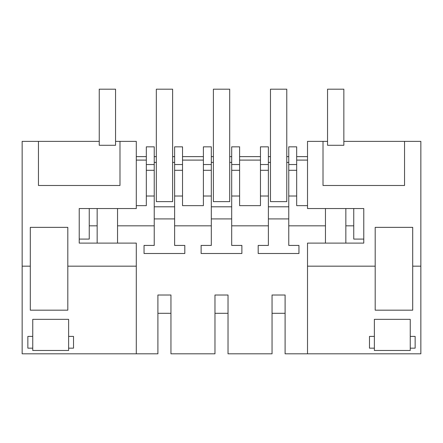 <?xml version="1.0" encoding="UTF-8"?>
<svg xmlns="http://www.w3.org/2000/svg" width="443" height="443" viewBox="0 0 443 443"><rect width="100%" height="100%" fill="white"/><g stroke="black" fill="none" stroke-linecap="round" stroke-linejoin="round"><path stroke-width="0.66" d="M32.749 336.403L32.749 350.468L68.626 350.468L68.626 319.337L32.749 319.337L32.749 336.403L27.859 336.403L27.859 348.165L27.859 336.403M136.294 266.171L67.807 266.171L67.807 310.178L30.301 310.178L30.301 266.171L22.15 266.171L22.15 353.813L136.294 353.813L136.294 243.107L97.161 243.107L97.161 208.542L136.294 208.542L136.294 141.367L119.992 141.367L119.992 185.479L38.458 185.479L38.458 141.367L99.249 141.367M68.626 348.165L73.516 348.165L73.516 336.403L68.626 336.403M32.749 348.165L27.859 348.165M22.15 266.171L22.15 141.367L38.458 141.367M97.161 225.825L89.248 225.825L89.248 239.087L79.225 239.087L79.225 243.107L97.161 243.107M79.225 239.087L79.225 208.542L97.161 208.542M30.301 266.171L30.301 227.353L67.807 227.353L67.807 266.171M73.516 348.165L73.516 336.403M136.294 353.813L157.902 353.813L157.902 295.01L170.948 295.01L170.948 353.813L214.977 353.813L214.977 295.01L228.023 295.01L228.023 353.813L272.052 353.813L272.052 295.01L285.098 295.01L285.098 353.813L307.52 353.813L307.52 266.171L375.193 266.171L375.193 227.353L412.699 227.353L412.699 266.171L420.85 266.171L420.85 141.367L343.851 141.367M307.52 266.171L307.52 243.107L363.775 243.107L363.775 208.542L307.52 208.542L307.52 141.367L323.008 141.367L323.008 185.479L404.542 185.479L404.542 141.367M258.191 253.496L258.191 245.428L258.191 253.496L298.959 253.496L298.959 245.428L288.764 245.428L288.764 225.825L325.455 225.825L325.455 243.107M258.191 245.428L268.38 245.428L268.38 196.022L260.467 196.022L260.467 146.838L268.38 146.838L268.38 164.536L260.467 164.536M201.116 253.496L201.116 245.428L201.116 253.496L241.884 253.496L241.884 245.428L231.689 245.428L231.689 225.825L268.38 225.825M201.116 245.428L211.311 245.428L211.311 196.022L203.392 196.022L203.392 146.838L211.311 146.838L211.311 164.536L203.392 164.536M144.041 253.496L144.041 245.428L144.041 253.496L184.809 253.496L184.809 245.428L174.62 245.428L174.62 225.825L211.311 225.825M144.041 245.428L154.236 245.428L154.236 196.022L146.323 196.022L146.323 146.838L154.236 146.838L154.236 164.536L146.323 164.536M117.545 243.107L117.545 225.825L154.236 225.825M307.52 156.628L296.677 156.628M288.764 156.628L286.776 156.628M270.468 156.628L268.38 156.628M260.467 156.628L239.608 156.628M231.689 156.628L229.701 156.628M213.393 156.628L211.311 156.628M203.392 156.628L182.533 156.628M174.62 156.628L172.626 156.628M156.324 156.628L154.236 156.628M146.323 156.628L136.294 156.628M79.225 235.061L79.225 208.542M89.248 225.825L89.248 208.542M117.545 225.825L117.545 208.542M136.294 205.646L146.323 205.646L146.323 196.022M115.557 141.367L119.992 141.367M99.249 145.282L115.557 145.282L115.557 89.187L99.249 89.187L99.249 145.282M136.294 160.1L146.323 160.1M154.236 162.404L156.324 162.404M172.626 162.404L174.62 162.404M174.62 164.536L182.533 164.536L182.533 146.838L174.62 146.838L174.62 225.825M182.533 160.1L203.392 160.1M211.311 162.404L213.393 162.404M229.701 162.404L231.689 162.404M231.689 164.536L239.608 164.536L239.608 146.838L231.689 146.838L231.689 225.825M239.608 160.1L260.467 160.1M268.38 162.404L270.468 162.404M286.776 162.404L288.764 162.404M288.764 164.536L296.677 164.536L296.677 146.838L288.764 146.838L288.764 196.022L296.677 196.022L296.677 205.646L307.52 205.646M296.677 160.1L307.52 160.1M307.52 353.813L420.85 353.813L420.85 266.171M375.193 266.171L375.193 310.178L412.699 310.178L412.699 266.171M415.141 348.165L410.251 348.165L410.251 350.468L374.374 350.468L374.374 319.337L410.251 319.337L410.251 336.403L415.141 336.403L415.141 348.165L415.141 336.403M369.484 348.165L369.484 336.403L369.484 348.165L374.374 348.165M369.484 336.403L374.374 336.403M410.251 348.165L410.251 336.403M363.775 235.061L363.775 208.542M327.543 141.367L323.008 141.367M327.543 145.282L343.851 145.282L343.851 89.187L327.543 89.187L327.543 145.282M325.455 225.825L325.455 208.542M288.764 225.825L288.764 196.022M345.839 243.107L345.839 208.542M345.839 225.825L353.752 225.825L353.752 208.542M353.752 225.825L353.752 239.087L363.775 239.087M154.236 164.536L154.236 170.3L146.323 170.3M154.236 196.022L154.236 170.3M154.236 206.798L174.62 206.798M156.324 183.169L156.324 201.615L172.626 201.615L172.626 183.169M182.533 164.536L182.533 170.3L174.62 170.3M203.392 196.022L203.392 205.646L182.533 205.646L182.533 170.3M182.533 196.022L174.62 196.022M184.809 253.496L184.809 245.428M154.236 218.908L174.62 218.908M211.311 164.536L211.311 170.3L203.392 170.3M211.311 196.022L211.311 170.3M211.311 206.798L231.689 206.798M213.393 183.169L213.393 201.615L229.701 201.615L229.701 183.169M239.608 164.536L239.608 170.3L231.689 170.3M260.467 196.022L260.467 205.646L239.608 205.646L239.608 170.3M239.608 196.022L231.689 196.022M241.884 253.496L241.884 245.428M211.311 218.908L231.689 218.908M268.38 164.536L268.38 170.3L260.467 170.3M268.38 196.022L268.38 170.3M268.38 206.798L288.764 206.798M270.468 183.169L270.468 201.615L286.776 201.615L286.776 183.169M296.677 164.536L296.677 170.3L288.764 170.3M296.677 196.022L296.677 170.3M298.959 253.496L298.959 245.428M268.38 218.908L288.764 218.908M157.902 313.301L170.948 313.301M156.324 201.615L156.324 89.187L172.626 89.187L172.626 201.615M214.977 313.301L228.023 313.301M213.393 201.615L213.393 89.187L229.701 89.187L229.701 201.615M272.052 313.301L285.098 313.301M270.468 201.615L270.468 89.187L286.776 89.187L286.776 201.615"/></g></svg>
